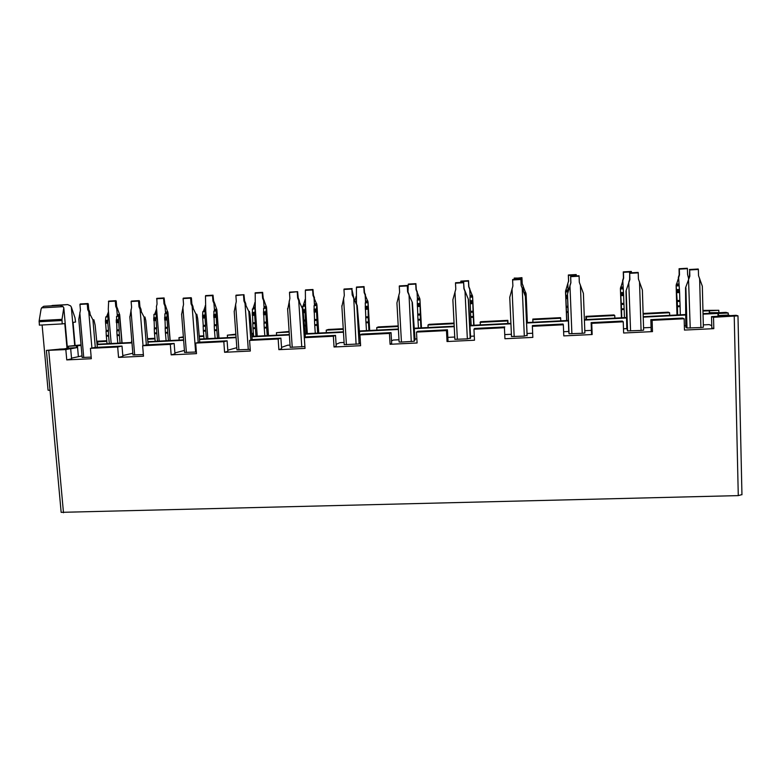 <?xml version="1.0" encoding="UTF-8"?>
<svg xmlns="http://www.w3.org/2000/svg" width="781" height="781" viewBox="0 0 781 781"><rect width="100%" height="100%" fill="white"/><g stroke="black" fill="none" stroke-linecap="round" stroke-linejoin="round"><path stroke-width="1.17" d="M741.882 494.617L738.279 495.613L61.152 512.346L46.391 350.415L59.112 349.214M131.735 340.047L131.472 342.488M154.999 338.866L147.707 339.237M96.805 341.248L106.792 340.731M147.658 338.661L154.96 338.29M179.161 340.086L178.976 337.646L183.369 336.836M199.282 336.035L203.812 335.801M227.535 337.646L227.349 335.186L235.842 334.17M251.707 333.36L253.386 333.282M276.601 335.176L276.435 332.696L289.126 331.456M326.38 332.667L326.214 330.168L328.254 329.475L343.24 328.713M376.881 330.119L376.735 327.6L378.287 326.927L398.212 325.911M428.125 327.532L427.988 325.003L429.052 324.34L454.044 323.07M480.13 324.916L480.559 321.723L507.845 320.337L507.992 323.51M532.906 322.25L532.827 319.068L560.524 317.652L560.865 320.845M586.004 319.575L585.877 316.364L613.983 314.938L614.764 315.514L614.852 318.121M643.114 313.454L668.243 312.175L669.59 312.732L669.668 315.358M702.949 310.408L718.793 310.301L709.46 310.779L709.509 312.703L711.247 313.259M725.9 315.905L736.141 315.299L737.977 315.846L713.531 317.291L713.805 328.655L684.468 330.07L684.156 318.755L652.125 320.347L652.477 331.613L623.628 333.009L623.248 321.792L591.744 323.354L592.154 334.532L563.784 335.898L563.345 324.779L532.369 326.321L532.837 337.392L504.936 338.739L504.428 327.708L473.96 329.231L474.487 340.213L447.035 341.541L446.478 330.597L416.498 332.091L417.083 342.986L390.08 344.284L389.455 333.438L359.963 334.912L360.607 345.71L334.034 346.998L333.36 336.24L304.326 337.685L305.029 348.394L278.876 349.663L278.153 338.993L249.578 340.418L250.33 351.04L224.586 352.28L223.815 341.697L195.689 343.103L196.49 353.637L171.156 354.857L170.326 344.362L142.64 345.749L143.499 356.195L118.546 357.405L117.677 346.989L90.42 348.346L91.318 358.713L66.756 359.904L65.829 349.576L46.391 350.415M65.829 349.576L70.671 348.629L59.112 349.136M68.25 346.237L68.416 348.082L76.567 347.672L76.401 345.827L68.25 346.237L81.039 344.89M76.401 345.827L81.087 345.456M97.098 344.646L131.979 342.888M147.931 342.088L183.633 340.291M199.546 339.491L236.096 337.646M251.951 336.845L289.36 334.961M305.176 334.17L343.455 332.237M359.231 331.447L398.408 329.475M414.135 328.684L454.22 326.663M469.918 325.872L510.93 323.803M526.589 323.022L568.412 320.913M584.403 320.103L626.684 317.974M643.232 317.145L685.903 314.997M703.046 314.138L728.224 313.025L725.939 312.361L703.027 313.669M685.894 314.538L643.222 316.686M626.665 317.525L584.383 319.654M568.392 320.464L526.57 322.573M510.911 323.363L469.898 325.423M454.2 326.214L414.115 328.235M398.378 329.035L359.201 331.007M343.435 331.798L305.146 333.731M289.331 334.532L251.921 336.416M236.067 337.216L199.516 339.061M183.603 339.862L147.902 341.658M131.94 342.469L97.069 344.226M81.048 345.026L80.414 345.065L81.039 344.938M97.293 343.63L96.864 341.883M97.147 341.863L106.841 341.307M90.42 348.346L95.018 347.418L122.012 346.071L122.871 356.37L118.546 357.405M117.677 346.989L122.012 346.071M70.671 348.629L71.579 358.86L66.756 359.904M97.605 341.775L97.81 344.187M76.567 347.672L70.69 348.824M78.383 356.683L77.417 345.632M82.005 355.902L71.52 358.157M142.64 345.749L146.74 344.831L174.153 343.464L170.326 344.362M227.788 350.2L236.819 347.691M281.511 347.36L287.642 345.212L290.034 345.095M336.084 344.333L340.008 342.644L344.089 342.449M391.525 340.994L393.175 340.047L398.984 339.764M415.023 338.983L416.859 338.895M447.845 337.382L454.747 337.041M470.611 336.269L474.292 336.084M505.131 334.58L511.399 334.268M527.077 333.507L532.662 333.233M563.618 331.72L568.744 331.466M584.803 330.685L591.422 330.363M623.482 328.791L626.801 328.635M643.573 327.815L651.081 327.444M684.351 325.814L685.806 325.745M703.32 324.886L709.148 324.603L711.764 325.618M718.032 316.295L717.964 313.386M178.976 337.646L183.418 337.421M199.331 336.611L203.861 336.386M227.349 335.186L235.882 334.756M251.746 333.946L253.415 333.77M132.829 353.217L122.812 355.58M195.689 343.103L199.262 342.205L227.105 340.819L223.815 341.697M174.153 343.464L174.964 353.852L171.156 354.857M253.142 336.357L252.976 333.887M184.423 350.425L174.895 352.934M276.435 332.696L289.165 332.052M249.578 340.418L252.614 339.54L280.887 338.134L281.609 348.687L278.876 349.663M227.105 340.819L227.867 351.294L224.586 352.28M278.153 338.993L280.887 338.134M304.326 337.685L306.806 336.836L335.527 335.4L336.191 346.042L334.034 346.998M376.735 327.6L398.242 326.507M326.214 330.168L343.279 329.299M359.963 334.912L361.857 334.083L391.047 332.628L391.652 343.357L390.08 344.284M389.455 333.438L391.047 332.628M335.527 335.4L333.36 336.24M416.498 332.091L417.796 331.29L447.454 329.807L446.478 330.597M585.877 316.364L586.375 316.959L614.764 315.514M586.472 319.546L586.375 316.959M532.788 319.683L560.758 318.257M507.845 320.337L507.67 323.519M480.003 322.358L507.552 320.962M427.988 325.003L454.073 323.676M652.125 320.347L650.837 319.654L651.178 330.793L652.477 331.613M591.744 323.354L591.139 322.631L622.291 321.079L623.248 321.792M591.139 322.631L591.549 333.682L592.154 334.532M532.369 326.321L532.417 325.57L563.052 324.037L563.345 324.779M504.428 327.708L504.936 338.739M504.79 326.946L474.643 328.45L473.96 329.231M447.454 329.807L448.011 340.633L447.035 341.541M702.959 311.043L709.46 310.779M643.134 314.079L669.59 312.732M650.837 319.654L682.506 318.072L684.156 318.755M713.531 317.291L711.54 316.617L711.813 327.854L713.805 328.655M725.9 315.817L711.54 316.617M718.393 313.513L718.442 315.544L728.263 315.055L728.224 313.025M720.238 312.654L709.509 312.703M718.842 312.234L718.793 310.301M718.442 315.544L720.433 316.178M730.118 315.602L728.263 315.055M709.265 310.721L709.333 313.357M68.416 348.082L63.749 348.98M50.043 390.393L48.061 390.168L42.115 325.072M74.986 317.672L75.562 322.045L73.063 322.397L75.074 345.192M74.966 317.701L71.325 307.031L74.683 345.212M62.187 323.91L39.362 325.14L39.157 320.591L61.982 319.351L62.187 323.91L64.794 323.549L67.01 348.355M67.41 348.277L63.817 307.841L63.085 306.65L41.598 307.86L41.09 309.12M63.798 307.821L62.002 319.38M39.187 320.591L41.081 309.1M71.315 307.05L70.593 305.879L67.654 304.59L50.54 305.888M61.884 320.513L39.05 321.752M41.598 307.86L43.648 306.328L60.108 305.342L63.085 306.65M97.332 347.301L95.145 325.169L93.866 319.78L92.929 319.917L87.736 309.666L87.238 303.985L79.935 304.395L80.433 310.077L78.793 319.302L82.142 357.464L91.182 357.132M133.141 354.916L143.362 354.594M184.706 352.416L196.373 352.016M237.073 349.868L250.213 349.361M290.249 347.291L304.912 346.569M344.265 344.665L359.114 343.943L360.197 343.425L360.334 342L357.22 305.537L352.192 294.945L351.84 289.029L343.952 289.478L344.314 295.384L341.912 306.455M414.223 341.268L415.062 339.696L412.388 302.559L407.614 291.86L407.291 285.905L399.276 286.354L399.608 292.309L396.924 302.999L399.111 342.029L401.444 342.068L414.223 341.268L412.114 302.657M641.074 330.441L643.642 330.138L642.382 290.024L638.428 279.022L638.233 272.852L629.681 273.33L629.886 279.491L626.011 291.001L626.772 327.952L627.543 330.91L641.074 330.441L639.512 281.726M582.226 333.302L584.891 332.979L583.397 293.392L579.317 282.312L579.082 276.191L570.667 276.669L570.901 282.781L567.436 294.164L568.753 331.827L569.056 333.751L582.226 333.302L580.4 284.987M527.146 335.264L524.324 336.103L522.235 288.209L521.152 285.543L520.888 279.481L512.609 279.949L512.883 286.002L509.749 297.297M509.749 297.376L511.506 336.552L524.324 336.103M470.64 338.017L467.35 338.876L465.007 291.372L463.924 288.726L463.631 282.712L455.489 283.181L455.792 289.185L452.882 299.709L454.864 339.315L467.35 338.876M700.889 327.542L703.378 327.249L702.324 286.197L698.526 275.673L698.36 269.455L689.672 269.943L689.838 276.162L685.552 287.779L685.777 324.73L685.962 327.415L686.997 328.02L700.889 327.542L699.62 278.397M108.344 331.251L108.539 335.352L106.265 335.469L106.07 331.369L108.344 331.251L108.442 330.343L106.167 330.47L105.455 321.342L105.777 317.008L106.812 316.188L108.852 316.09L108.276 309.247L108.666 301.105L116.193 301.017L116.642 306.328L119.727 314.938L119.659 316.178L118.829 316.295L118.536 319.712L119.21 329.777L116.925 329.904L116.838 330.812L119.122 330.695L119.21 329.777M119.122 330.695L119.317 334.795L117.033 334.912L117.804 343.181M120.089 343.064L119.317 334.795M117.033 334.912L116.838 330.812M116.925 329.904L116.545 316.422L119.659 316.178L121.895 342.976M108.852 316.09L108.91 316.764L108.061 316.881L107.827 323.109L105.552 323.227M111.175 343.513L108.91 316.764L106.772 316.881M119.669 314.509L117.238 314.684L117.375 316.305M117.238 314.684L116.75 308.778L117.638 308.671M108.422 301.505L115.295 301.115L115.744 306.435L116.75 308.778M109.32 343.601L108.539 335.352M108.442 330.343L107.827 323.109M106.265 335.469L107.046 343.718M106.167 330.47L106.07 331.369M106.812 316.188L108.393 312.01M154.453 332.979L154.267 328.85L156.571 328.733L156.766 332.862L154.453 332.979L155.194 341.297M156.571 328.733L156.649 327.825L154.345 327.942L154.267 328.85M154.345 327.942L153.935 314.382L154.706 314.274L156.493 309.091M154.863 313.571L156.961 313.474L156.405 306.572L157.03 304.131L156.815 298.371L164.108 297.942L164.791 303.643L167.974 312.859L167.173 313.659L166.929 317.106L167.583 327.249L165.26 327.366L165.181 328.284L167.505 328.166L167.583 327.249M167.505 328.166L167.7 332.296L165.377 332.413L166.109 340.741M168.432 340.623L167.7 332.296M165.377 332.413L165.181 328.284M165.26 327.366L164.85 313.786L167.915 313.552L170.033 340.545M156.961 313.474L157.01 314.147L156.249 314.255L156.073 320.522L153.759 320.649M159.158 341.092L157.01 314.147L154.833 314.265M167.876 311.873L165.474 312.039L165.601 313.679M165.474 312.039L164.996 306.093L165.797 305.986M156.6 298.772L163.571 298.371L164 303.741L164.996 306.093M157.508 341.18L156.766 332.862M156.649 327.825L156.073 320.522M214.424 329.875L214.238 325.716L216.591 325.599L216.776 329.758L214.424 329.875L215.117 338.271M216.591 325.599L216.649 324.671L214.297 324.798L214.238 325.716M214.297 324.798L213.867 311.121L216.864 310.887L216.22 310.994L216.025 314.46L216.649 324.671M205.501 326.175L205.686 330.334L203.343 330.451L203.158 326.302L205.501 326.175L205.559 325.257L203.216 325.384L202.582 316.12L202.787 311.726L203.607 310.916L205.754 310.809L205.471 295.999L212.539 295.599L212.94 300.997L213.955 303.379L214.648 303.272L216.893 309.901L218.875 338.085M205.754 310.809L205.13 311.599L205.012 317.906L202.669 318.033M207.844 338.642L205.803 311.492L203.597 311.609M216.776 309.198L214.394 309.374L214.521 311.014M214.394 309.374L213.955 303.379M206.389 338.71L205.686 330.334M205.559 325.257L205.012 317.906M203.343 330.451L204.046 338.827M203.216 325.384L203.158 326.302M203.607 310.916L205.296 306.103M205.471 295.999L213.008 295.159L213.643 300.91L214.648 303.272M217.469 338.153L216.776 329.758M252.946 327.893L252.761 323.705L255.133 323.578L255.328 327.766L252.946 327.893L253.6 336.328M255.133 323.578L255.192 322.66L252.81 322.778L252.761 323.705M252.81 322.778L252.351 309.032L252.937 308.925L254.811 303.038M253.064 308.212L255.26 308.114L255.211 292.787L262.631 292.348L263.207 298.137L266.546 307.333L265.833 311.775L266.438 322.065L264.046 322.192L263.998 323.119L266.389 322.992L266.438 322.065M266.389 322.992L266.575 327.18L264.193 327.307L264.827 335.762M267.219 335.645L266.575 327.18M264.193 327.307L263.998 323.119M264.046 322.192L263.587 308.417L266.526 308.183L268.42 335.586M255.26 308.114L254.665 315.251L252.283 315.378M257.222 336.152L255.309 308.798L253.064 308.915M266.399 306.494L264.027 306.66L264.144 308.319M264.027 306.66L263.617 300.617L264.212 300.519M255.055 293.187L262.231 292.777L262.611 298.225L263.617 300.617M255.973 336.211L255.328 327.766M255.192 322.66L254.665 315.251M314.684 324.701L314.499 320.483L316.92 320.356L317.115 324.574L314.684 324.701L315.28 333.223M316.92 320.356L316.949 319.419L314.528 319.546L314.499 320.483M314.528 319.546L314.05 305.674L316.92 305.439L316.383 309.042L316.949 319.419M302.579 308.495L303.233 305.478L305.488 305.371L305.361 290.337L312.644 289.927L312.996 295.403L316.92 304.736L318.687 333.048M305.488 305.371L305.049 312.556L303.565 312.634M307.324 333.624L305.537 306.064L303.262 306.181M316.744 303.741L314.401 303.907L314.509 305.576M314.401 303.907L314.011 297.815M304.17 321.02L305.508 320.952L305.049 312.556M305.508 320.952L305.693 325.169L304.746 325.218M306.298 333.672L305.693 325.169M303.233 305.478L305.068 299.894M305.361 290.337L312.966 289.487L313.484 295.325L314.499 297.727M317.701 333.096L317.115 324.574M365.938 322.055L365.742 317.799L368.202 317.672L368.388 321.928L365.938 322.055L366.474 330.636M368.202 317.672L368.222 316.735L365.762 316.861L365.742 317.799M365.762 316.861L365.254 302.882L368.056 302.657L368.222 316.735M355.54 302.637L356.458 302.598L356.419 287.437L363.809 287.027L364.131 292.553L368.046 301.944L369.696 330.48L368.066 302.345M356.458 302.598L356.126 303.829M356.595 304.854L356.507 303.292L355.863 303.321M367.831 300.949L365.508 301.105L365.606 302.794M365.508 301.105L365.147 294.974M354.74 300.91L356.068 296.692M356.419 287.437L364.053 286.588L364.512 292.475L365.528 294.896M368.935 330.519L368.388 321.928M417.942 319.37L417.757 315.085L420.256 314.948L420.442 319.234L417.942 319.37L418.44 328.02M420.256 314.948L420.256 314.011L417.757 314.138L417.757 315.085M417.757 314.138L417.22 300.06L419.953 299.836L420.256 314.011M407.994 291.948L408.229 284.509L415.736 284.079L416.029 289.644L419.924 299.123L421.467 327.864M419.68 298.108L417.376 298.274L417.474 299.972M417.376 298.274L417.044 292.094M408.229 284.509L415.902 283.649L416.302 289.575L417.308 292.016M420.93 327.893L420.442 319.234M470.738 316.637L470.552 312.322L473.091 312.195L473.266 316.51L470.738 316.637L471.177 325.365M473.091 312.195L473.071 311.238L470.533 311.375L470.552 312.322M470.533 311.375L469.967 297.19L472.632 296.965L473.071 311.238M460.868 282.419L460.819 281.521L468.434 281.092L468.707 286.705L472.583 296.243L474.008 325.218L472.642 296.936M472.3 295.238L470.025 295.394L470.113 297.102M470.025 295.394L469.723 289.165M460.819 281.521L468.532 280.662L468.864 286.637L469.869 289.097M473.706 325.238L473.266 316.51M514.249 279.403L514.21 278.495L521.942 278.056L522.186 283.718L526.111 294.017M523.407 291.059L523.202 286.197M514.21 278.495L521.933 277.645L522.216 283.659L523.231 286.129M525.994 309.422L526.716 309.383L526.687 308.427L525.955 308.466M526.716 309.383L526.902 313.737L526.199 313.777M527.282 322.533L526.902 313.737M524.686 294.134L526.111 294.056L526.687 308.427M568.021 311.609L566.44 311.697L566.781 320.542M566.44 311.697L566.264 307.324L567.894 307.236M567.855 306.269L566.215 306.357L566.264 307.324M566.215 306.357L565.551 291.176L568.558 281.062L568.343 274.99L576.183 274.551L576.29 275.888M567.748 283.659L568.636 281.121L568.412 275.42L576.261 274.98M567.816 283.718L568.119 291.538M623.96 304.307L624.146 308.72L621.5 308.856L621.325 304.444L623.96 304.307L623.892 303.34L621.256 303.477L620.417 288.814L623.638 278.046L623.443 272.305L631.409 271.847L631.438 272.774M622.789 280.662L623.638 295.521L620.993 295.657M624.429 317.633L624.146 308.72M623.892 303.34L623.638 295.521M621.5 308.856L621.783 317.769M621.256 303.477L621.325 304.444M622.594 280.613L623.433 277.997L623.287 271.876L631.409 271.847M679.919 301.378L680.095 305.83L677.41 305.967L677.234 301.525L679.919 301.378L679.831 300.402L677.147 300.548L676.141 285.582L679.49 274.922L679.324 269.133L687.417 268.674L687.573 274.463L688.637 278.612M678.621 277.567L679.607 292.524L676.922 292.67M680.319 314.821L680.095 305.83M679.831 300.402L679.607 292.524M677.41 305.967L677.635 314.948M677.147 300.548L677.234 301.525M678.289 277.519L679.158 274.883L679.079 268.713L687.417 268.674M78.793 319.302L78.91 319.976M91.914 348.043L88.8 312.166L89.825 312.039L88.751 309.549L88.263 303.887L87.238 303.985M89.825 312.039L90.293 315.339M688.559 280.037L690.228 328.059M689.672 269.943L689.457 276.113L688.53 278.944M628.773 282.937L630.579 330.949M629.681 273.33L629.652 279.442L628.754 282.244M569.964 285.787L571.897 333.799M570.667 276.669L570.823 282.712L569.954 285.495M525.369 296.448L527.146 335.147M525.408 296.438L521.191 285.475L520.888 279.481M470.64 337.89L468.454 299.523L464.099 288.658L463.631 282.712M465.183 291.284L465.271 292.006M411.275 341.59L409 294.398L407.926 291.782L407.291 285.905M409 294.398L409.176 295.618M356.087 344.275L353.705 297.454L351.84 289.029M353.705 297.454L353.949 299.133M305.381 337.324L302.901 308.475L302.393 308.583L298.723 300.558L299.279 300.46L298.205 297.893L297.62 291.655L289.487 292.553L289.878 298.42L287.72 309.383M299.279 300.46L299.592 302.579M301.769 346.91L298.723 300.558L297.639 297.981L297.258 292.114M252.156 339.676L250.105 314.899L249.432 311.365L248.807 311.482L245.019 303.526L245.693 303.418L244.619 300.87L243.975 294.691L235.882 295.589L236.301 301.398L234.222 311.56M245.693 303.418L246.074 305.927M248.28 349.507L245.019 303.526L243.936 300.978L243.526 295.15M195.972 314.265L196.783 314.216L197.71 318.687L199.751 342.185M196.783 314.216L196.051 314.343L191.062 303.916L190.623 298.147L183.096 298.567L183.545 304.336L181.651 314.411M195.621 352.065L192.146 306.455L192.936 306.337L191.862 303.809L191.423 298.059L190.623 298.147M192.936 306.337L193.346 309.13M148.156 344.763L145.783 320.493L144.934 317.018L144.094 317.145L140.072 309.325L140.98 309.208L139.916 306.699L139.448 300.997L131.12 301.505L131.599 307.226L129.89 317.213M140.98 309.208L141.429 312.273M143.04 345.661L140.072 309.325L138.998 306.816L138.53 301.085M117.326 315.631L119.737 315.485M116.925 330.236L119.21 330.119M116.896 330.539L119.181 330.422M117.13 335.264L119.415 335.147M117.17 335.625L119.454 335.508M118.829 316.295L116.545 316.422M116.252 319.829L118.536 319.712M116.232 320.766L118.517 320.64M116.252 321.733L118.546 321.606M118.605 322.533L116.32 322.651M108.774 315.143L107.241 315.192M115.744 306.435L116.642 306.328M115.9 300.675L115.295 301.115M108.666 301.105L115.529 300.714M108.442 330.685L106.167 330.802M108.413 330.988L106.128 331.105M108.637 335.703L106.362 335.82M108.686 336.064L106.411 336.181M108.061 316.881L105.777 317.008M107.758 320.288L105.484 320.415M107.739 321.225L105.455 321.342M107.768 322.182L105.484 322.309M156.903 333.585L154.589 333.702M156.854 333.214L154.55 333.331M156.63 328.459L154.316 328.586M156.659 328.157L154.345 328.274M156.005 319.595L153.701 319.722M155.985 318.628L153.672 318.755M155.995 317.691L153.681 317.818M156.249 314.255L153.935 314.382M156.883 312.517L155.273 312.566M164.108 297.942L163.571 298.371M164 303.741L164.791 303.643M165.543 313.005L167.974 312.859M165.269 327.708L167.583 327.581M165.24 328.01L167.554 327.893M165.465 332.774L167.788 332.647M165.504 333.136L167.827 333.018M167.173 313.659L164.85 313.786M164.606 317.223L166.929 317.106M164.596 318.17L166.919 318.043M164.625 319.136L166.949 319.009M167.007 319.937L164.684 320.064M156.815 298.371L163.776 297.971M214.541 330.607L216.893 330.49M214.502 330.236L216.854 330.119M214.277 325.443L216.63 325.326M214.297 325.14L216.649 325.013M216.103 317.311L213.75 317.437M213.691 316.51L216.044 316.383M213.662 315.524L216.015 315.397M213.672 314.587L216.025 314.46M216.22 310.994L213.867 311.121M205.676 309.842L203.987 309.901M214.463 310.34L216.903 310.184M212.94 300.997L213.643 300.91M205.657 295.599L212.725 295.198M205.569 325.599L203.226 325.716M205.549 325.902L203.197 326.028M205.774 330.685L203.431 330.812M205.813 331.056L203.47 331.183M205.13 311.599L202.787 311.726M204.934 315.055L202.582 315.182M204.925 316.002L202.582 316.12M204.954 316.979L202.611 317.096M255.436 328.498L253.054 328.625M255.397 328.127L253.024 328.254M255.172 323.305L252.8 323.432M255.192 323.002L252.81 323.119M254.616 314.313L252.234 314.44M254.577 313.327L252.195 313.454M254.577 312.38L252.204 312.507M254.733 308.895L252.351 309.032M255.192 307.138L253.425 307.197M262.611 298.225L263.207 298.137M264.095 307.626L266.546 307.48M264.056 322.533L266.438 322.407M264.037 322.846L266.428 322.719M264.261 327.669L266.653 327.551M264.3 328.049L266.682 327.922M265.979 308.29L263.587 308.417M263.451 311.902L265.833 311.775M263.451 312.849L265.833 312.722M263.48 313.835L265.872 313.708M265.921 314.645L263.539 314.782M255.211 292.787L262.377 292.377M314.782 325.443L317.203 325.316M314.753 325.062L317.174 324.945M314.528 320.2L316.949 320.073M314.538 319.888L316.959 319.761M316.471 311.941L314.05 312.078M314.001 311.131L316.422 310.994M313.962 310.135L316.393 310.008M313.952 309.178L316.383 309.042M316.471 305.537L314.05 305.674M305.43 304.395L303.575 304.453M314.46 304.883L316.92 304.736M312.996 295.403L313.484 295.325M305.488 289.927L312.771 289.517M305.547 320.366L304.141 320.435M305.537 320.015L304.112 320.093M305.537 320.669L304.16 320.747M305.752 325.531L304.785 325.579M305.791 325.902L304.824 325.96M305.059 306.162L302.647 306.289M304.961 309.657L303.116 309.764M304.971 310.623L303.272 310.711M305 311.609L303.428 311.697M366.016 322.797L368.476 322.67M365.986 322.426L368.447 322.299M365.762 317.525L368.222 317.398M365.772 317.213L368.232 317.076M367.773 309.198L365.313 309.335M365.264 308.378L367.724 308.241M365.235 307.382L367.695 307.245M365.215 306.416L367.675 306.279M367.705 302.755L365.254 302.882M356.4 301.603L355.082 301.651M365.567 302.101L368.046 301.944M356.517 287.037L363.897 286.617M418.011 320.122L420.5 319.995M417.981 319.741L420.481 319.614M417.767 314.802L420.266 314.675M417.767 314.489L420.266 314.352M419.846 306.416L417.347 306.552M417.298 305.586L419.797 305.449M417.259 304.58L419.758 304.444M417.239 303.614L419.739 303.477M419.719 299.924L417.22 300.06M417.435 299.269L419.924 299.123M408.297 284.099L415.795 283.669M470.787 317.398L473.325 317.271M470.767 317.018L473.296 316.881M470.552 312.039L473.091 311.912M470.543 311.726L473.081 311.59M472.7 303.594L470.162 303.731M470.113 302.755L472.651 302.618M470.074 301.739L472.612 301.603M470.045 300.763L472.583 300.626M472.505 297.053L469.967 297.19M470.074 296.399L472.583 296.243M460.858 281.111L468.463 280.682M526.238 314.538L526.941 314.509M526.218 314.157L526.921 314.118M525.984 309.139L526.706 309.1M525.974 308.827L526.697 308.788M526.355 300.724L525.623 300.763M525.574 299.787L526.306 299.738M525.525 298.762L526.267 298.723M525.476 297.776L526.228 297.737M526.091 294.134L524.715 294.212M514.21 278.085L521.942 278.056M524.393 293.431L526.033 293.334M525.72 292.309L523.983 292.436M568.051 312.39L566.469 312.468M568.041 312L566.45 312.078M567.885 306.953L566.245 307.04M567.865 306.63L566.225 306.718M567.562 298.518L565.913 298.606M567.533 297.532L565.874 297.62M567.504 296.507L565.825 296.595M567.475 295.511L565.776 295.599M568.021 291.85L565.6 291.987M568.041 291.772L565.532 291.909L566.664 320.552L565.688 291.909M565.551 291.176L568.099 291.059M568.06 290.034L565.766 290.122M568.373 275.01L576.222 274.561M623.004 287.037L620.612 287.125M620.417 288.189L623.043 288.062M623.062 288.785L620.426 288.921L621.403 317.789L620.417 288.736M623.375 271.886L631.331 271.437M623.912 303.692L621.276 303.838M623.941 304.014L621.295 304.16M624.146 309.1L621.5 309.237M624.156 309.491L621.51 309.627M623.248 288.853L620.612 288.99M623.502 292.494L620.856 292.631M623.55 293.49L620.905 293.636M623.599 294.525L620.954 294.671M678.796 283.981L676.307 284.079M676.141 285.153L678.826 285.016M678.845 285.748L676.17 285.895L676.99 314.987L676.141 285.534M679.216 268.723L687.309 268.264M679.851 300.763L677.166 300.91M679.88 301.095L677.195 301.232M680.085 306.211L677.4 306.357M680.095 306.611L677.41 306.748M679.158 285.807L676.473 285.953M679.47 289.478L676.785 289.614M679.529 290.483L676.844 290.63M679.577 291.528L676.893 291.664M92.841 319.839L93.866 319.78M79.935 304.395L87.921 303.516M88.751 309.549L87.736 309.666M87.501 303.565L80.209 303.975M689.398 269.494L698.36 269.455M698.234 269.015L689.555 269.504M629.506 272.881L638.233 272.852M638.145 272.413L629.603 272.901M579.033 275.761L570.628 276.23L579.082 276.191M520.878 279.051L512.609 279.949M520.898 279.022L512.639 279.491M455.489 283.181L463.738 282.263M463.66 282.283L455.528 282.742M399.276 286.354L407.487 285.446M407.36 285.465L399.345 285.924M343.952 289.478L352.124 288.57M351.938 288.609L344.06 289.048M298.205 297.893L297.639 297.981M289.487 292.553L297.62 291.655M302.335 308.505L302.901 308.475M297.395 291.694L289.634 292.133M244.619 300.87L243.936 300.978M235.882 295.589L243.975 294.691M248.749 311.404L249.432 311.365M243.692 294.73L236.057 295.159M183.096 298.567L191.16 297.678M191.862 303.809L191.062 303.916M190.828 297.717L183.301 298.147M139.916 306.699L138.998 306.816M131.12 301.505L139.145 300.626M144.016 317.076L144.934 317.018M138.764 300.665L131.364 301.085M48.734 350.425L63.486 512.746M738.279 495.613L734.228 316.256M52.083 305.478L67.654 304.59M60.108 305.342L44.302 306.24M526.111 293.959L527.341 322.533L525.964 294.066M92.929 319.917L95.302 347.399M79.808 312.664L83.733 357.493M686.997 328.02L685.894 287.847M627.543 330.91L626.216 291.079M569.056 333.751L567.514 294.252M525.388 296.526L527.077 335.791M512.033 288.765L514.171 336.601M468.297 299.611L470.201 338.554M454.972 291.918L457.354 339.354M398.818 295.023L401.444 342.068M356.819 305.644L359.114 343.943M343.552 298.078L346.413 344.743M302.393 308.583L304.873 346.579M289.155 301.085L292.231 347.369M248.807 311.482L250.828 340.057M235.598 304.053L238.898 349.956M196.051 314.343L198.189 342.478M182.861 306.962L186.386 352.514M144.094 317.145L146.35 344.919M130.944 309.832L134.664 355.023M737.977 315.846L741.95 494.754M43.648 306.328L60.342 305.342M122.07 342.966L119.737 315.133M170.17 340.536L167.974 312.615M218.973 338.075L216.893 309.862M268.488 335.576L266.546 307.431M318.736 333.048L316.93 304.863M421.476 327.864L419.963 299.699M702.334 286.51L703.378 327.249M642.372 289.946L643.642 330.138M583.397 293.324L584.891 332.979M511.506 336.552L509.739 297.21M454.864 339.315L452.882 300.109M399.111 342.029L396.924 302.96M344.226 344.704L341.834 305.761M290.19 347.33L287.593 308.544M236.985 349.927L234.193 311.277M184.58 352.475L181.602 313.982M132.975 354.994L129.812 316.647M108.452 311.277L108.208 312.615M156.551 308.388L156.307 309.696M205.354 305.459L205.11 306.718M254.86 302.481L254.626 303.663M305.107 299.455L304.873 300.548M356.087 296.389L355.863 297.356"/></g></svg>
